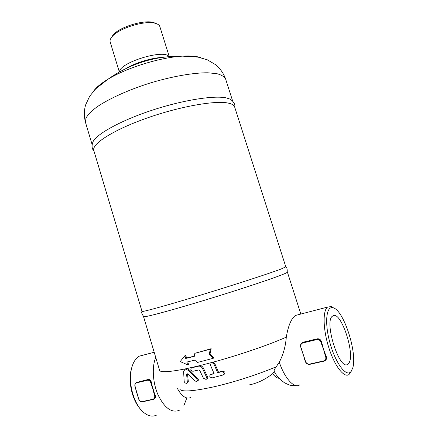 <?xml version="1.0" encoding="UTF-8"?>
<svg xmlns="http://www.w3.org/2000/svg" width="438" height="438" viewBox="0 0 438 438"><rect width="100%" height="100%" fill="white"/><g stroke="black" fill="none" stroke-linecap="round" stroke-linejoin="round"><path stroke-width="0.66" d="M321.716 344.46L322.176 344.29L321.437 341.99L320.977 342.16L321.716 344.46L325.434 354.419L324.969 354.588L325.713 356.893C326.168 358.952 325.467 360.299 323.611 360.928L309.688 364.055L309.912 364.328L323.797 361.213L309.912 364.328M309.688 364.055C307.744 364.274 306.365 363.414 305.549 361.465L301.443 349.305M302.067 342.839L303.403 342.155L317.194 338.837C319.362 338.59 320.819 339.614 321.558 341.897L324.969 354.588M304.821 359.187L300.692 346.918C300.194 344.673 300.95 343.195 302.948 342.478L303.403 342.155L302.948 342.478C300.939 343.2 300.178 344.695 300.671 346.945L301.64 349.195M300.703 346.956L301.694 350.23M323.611 360.928L324.153 361.12C325.998 360.31 326.671 358.848 326.173 356.724L325.434 354.419L326.294 356.62C326.852 358.164 326.562 359.401 325.423 360.337M150.738 382.604L151.181 382.445C150.426 380.512 149.194 379.642 147.491 379.839L147.414 380.255C148.953 380.08 150.059 380.857 150.738 382.604L151.345 384.646L151.789 384.487L154.461 393.472L154.017 393.631L154.625 395.678L155.068 395.519L154.461 393.472L155.255 395.41C155.901 397.091 155.567 398.268 154.258 398.936M135.008 386.338L135.687 388.336L135.09 386.321C134.718 384.531 135.232 383.37 136.634 382.845L147.414 380.255M151.345 384.646L152.955 389.07L154.017 393.631M138.222 397.233L135.616 388.418M138.304 397.217L136.727 392.837L135.687 388.336M136.53 382.483L148.143 379.494C149.812 379.335 150.886 380.288 151.373 382.347L151.789 384.487L151.373 382.347M131.876 367.192L130.825 371.243C128.307 383.425 132.741 400.978 140.527 409.212M156.404 415.18C152.21 417.091 147.787 416.018 143.127 411.955C134.006 404.077 128.296 383.896 131.192 370.11C132.643 363.036 135.397 358.372 139.448 356.11L143.768 354.983M183.867 405.697L186.812 397.967M155.758 357.485C151.767 366.661 152.681 382.812 158.14 395.087C164.573 407.997 171.543 413.105 179.043 410.395L180.018 409.837M333.92 308.111L331.265 306.562L327.558 307.087C322.642 310.591 322.976 329.31 328.812 347.646C334.583 366.037 344.12 378.317 349.015 374.506L351.254 371.26M350.778 371.824C345.96 377.293 335.158 362.533 329.776 342.226C324.284 321.957 326.447 305.204 333.323 307.876C343.83 310.339 357.78 353.729 352.623 368.363L350.778 371.824M274.27 371.446C273.772 370.8 274.423 369.239 276.214 366.776L279.28 362.199C283.26 354.67 285.598 346.316 286.299 337.134C288.204 325.817 291.226 318.601 295.365 315.475L298.152 314.747M348.194 363.852L347.854 364.142C339.68 371.829 323.6 321.065 332.551 316.121C340.633 308.719 356.477 356.833 348.194 363.852M187.891 374.107L194.773 380.901L196.673 381.498C197.719 380.972 197.708 380.124 196.635 378.947L188.658 370.559L185.515 369.07L184.918 369.272L183.615 371.594L184.163 381.35C184.573 382.615 185.433 383.294 186.73 383.376L187.344 382.319L186.632 374.364L187.075 373.751L187.891 374.107M300.818 314.051L287.399 272.118C287.492 272.398 285.932 273.186 282.729 274.478C271.631 278.984 235.972 290.761 201.677 301.125C167.338 311.511 143.346 317.802 143.549 316.647L159.585 370.307C160.352 372.601 169.084 372.097 185.789 368.791L186.9 368.561L189.517 370.072L197.543 378.405C198.638 379.554 198.666 380.392 197.626 380.918L197.259 381.142M186.9 368.561L199.788 365.615C201.54 365.735 202.799 366.694 203.577 368.489L207.563 376.888C208.061 377.808 207.853 378.454 206.944 378.832L206.676 378.996M199.788 365.615L212.945 362.199L214.795 363.595L218.524 372.218L222.159 371.216C225.094 371.539 225.745 372.59 224.108 374.38L223.982 374.463M184.88 355.744L180.188 361.574L187.617 364.772L186.796 362.062L195.397 360.025L197.609 362.418L213.158 358.328L209.178 354.451L210.344 349.152L194.839 353.313L194.291 356.39L185.701 358.448L184.88 355.744L185.745 355.295L186.566 357.994L194.335 356.138M194.839 353.313L211.176 348.708L210.005 353.997L213.985 357.862L213.158 358.328M187.732 361.848L188.477 364.301L187.617 364.772M199.832 370.647L203.413 378.213L206.013 379.407C206.922 379.034 207.141 378.377 206.665 377.441L202.745 368.971C201.967 367.17 200.708 366.206 198.956 366.086L191.379 367.876C190.333 369.656 190.859 370.789 192.955 371.287L198.699 369.957L199.832 370.647M187.513 373.817L188.318 381.739L187.218 383.086M210.766 374.517L213.958 373.433M210.426 365.035L214.1 373.702L210.623 374.605C209.046 376.308 209.665 377.381 212.49 377.813L223.183 374.972C224.836 373.171 224.207 372.097 221.289 371.758L217.648 372.76L213.968 364.082L212.123 362.675L211.132 362.949L210.426 365.035M217.648 372.76L218.524 372.218M185.701 358.448L186.566 357.994M210.344 349.152L211.176 348.708M209.178 354.451L210.005 353.997M232.2 100.663L229.939 99.054L226.369 97.915C214.237 95.194 183.276 100.001 152.594 110.069C121.89 120.121 97.581 133.366 93.19 141.381L92.27 143.883M228.094 103.067C231.877 103.839 234.056 105.136 234.648 106.96L285.811 266.862L281.076 269.025C270.131 273.208 235.868 284.371 202.181 294.643C168.455 304.93 143.615 311.812 142.043 311.484L93.82 150.557C91.4 144.211 112.539 130.349 145.564 118.556C178.529 106.724 214.916 100.22 228.094 103.067M156.125 58.046L155.769 58.489M131.548 65.974L131.011 65.809M119.344 71.98L110.179 41.993C109.724 40.477 110.343 38.725 112.029 36.726C118.501 28.333 145.192 20.071 155.326 23.323C157.855 24.013 159.366 25.114 159.859 26.614L169.243 56.573M156.092 23.553L153.557 22.513C144.031 19.458 119.114 27.167 113.026 35.056L111.553 37.312M177.543 388.714C181.841 396.439 186.27 399.374 190.837 397.518M248.866 384.991C257.161 383.392 265.083 379.631 272.633 373.707L274.308 371.523M326.294 356.62L325.713 356.893M305.549 361.465L304.607 359.22M305.335 361.492C306.239 363.606 307.755 364.553 309.874 364.334C307.733 364.58 306.206 363.628 305.302 361.481L304.229 358.196M321.558 341.897L321.437 341.99C320.506 339.811 318.946 338.87 316.762 339.154L316.767 339.603C318.733 339.346 320.14 340.2 320.977 342.16M300.911 346.923C300.468 344.903 301.147 343.567 302.948 342.921L302.948 342.478L317.194 338.837M302.948 342.921L316.767 339.603M148.143 379.494L136.711 382.434L136.634 382.845M135.944 389.891L134.948 386.332C134.537 384.329 135.128 383.026 136.711 382.434L136.711 382.434C135.15 383.015 134.581 384.301 134.997 386.294L135.09 386.321M154.625 395.678C155.003 397.496 154.472 398.662 153.032 399.177L153.431 399.374C154.942 398.744 155.485 397.463 155.068 395.519L155.255 395.41M153.032 399.177L142.175 401.613L153.234 399.418L142.438 401.838M138.819 399.253C139.552 401.115 140.735 401.98 142.377 401.849C140.708 402.024 139.492 401.153 138.753 399.248L137.652 395.695M142.175 401.613C140.658 401.761 139.569 400.973 138.901 399.242M136.711 382.434L137.379 382.084L136.711 382.434M279.28 362.199C284.81 378.602 294.259 388.752 299.669 384.925M188.658 370.559L189.517 370.072M196.635 378.947L197.543 378.405M212.945 362.199C239.137 355.103 269.036 344.832 286.299 337.134M191.379 367.876L198.956 366.086M202.745 368.971L203.577 368.489M206.665 377.441L207.563 376.888M179.881 389.371C182.252 392.125 193.793 391.227 214.511 386.677C234.434 382.084 259.28 374.057 276.214 366.776M211.132 362.949L212.123 362.675M191.773 367.706L192.621 367.23M198.294 366.168L199.126 365.697M186.632 374.364L187.513 373.86M187.344 382.319L188.318 381.739M184.918 369.272L186.035 369.042M213.968 364.082L214.795 363.595M221.289 371.758L222.159 371.216M168.997 56.595C164.212 48.755 119.125 62.672 119.563 71.859M125.93 68.531C135.161 62.902 151.159 57.969 161.934 57.427M200.965 57.734C196.777 56.217 190.656 55.686 182.586 56.141C160.719 57.236 126.555 67.808 107.951 79.245C101.145 83.368 96.448 87.211 93.858 90.786M225.625 79.037C224.36 76.677 221.431 74.882 216.848 73.661L207.776 72.785C193.333 72.692 171.882 76.426 149.977 83.072C128.148 89.96 108.372 98.993 96.557 107.217C91.312 111.23 87.77 114.887 85.93 118.183L85.498 122.416C83.976 116.475 84.003 110.683 85.574 105.021L89.653 96.261L95.763 88.783L107.951 79.245C130.338 63.51 155.216 55.807 182.586 56.141L198.064 57.115L207.355 59.825L215.693 64.742C220.199 68.52 223.511 73.283 225.625 79.037L232.704 101.167M272.633 373.707C274.911 376.658 277.079 378.18 279.121 378.279M323.835 361.208L324.153 361.12M130.825 371.243L131.192 370.11M139.448 356.11L154.198 352.267M333.323 307.876L331.265 306.562M295.365 315.475L327.558 307.087M198.37 366.152L199.202 365.681M185.515 369.07L186.385 368.593M211.647 362.73L212.474 362.253M229.939 99.054C233.668 101.408 235.321 104.299 234.888 107.715M94.033 151.258C91.756 148.685 91.476 145.394 93.19 141.381M142.043 311.484C141.195 312.119 141.726 313.783 143.637 316.471M285.713 267.01C286.78 267.054 287.29 268.724 287.246 272.02M113.026 35.056L112.029 36.726M153.557 22.513L155.326 23.323M85.498 122.416L92.133 144.617M274.298 371.495C276.099 375.355 279.515 379.133 284.547 382.828L289.08 384.903C290.947 385.533 293.378 385.774 296.356 385.632"/></g></svg>
